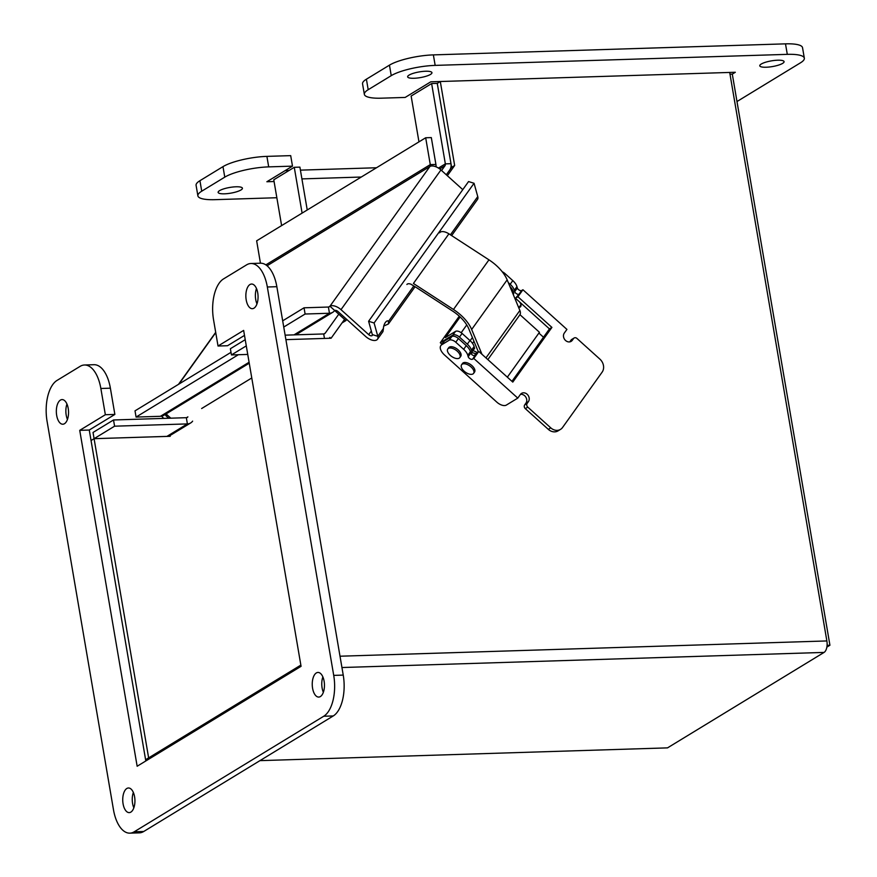 <?xml version="1.0" encoding="UTF-8"?>
<svg xmlns="http://www.w3.org/2000/svg" width="877" height="877" viewBox="0 0 877 877"><rect width="100%" height="100%" fill="white"/><g stroke="black" fill="none" stroke-linecap="round" stroke-linejoin="round"><path stroke-width="1.32" d="M340.013 656.215L826.868 640.944A9.219 4.56 88.2 0 1 824.073 652.411L667.507 747.873L259.943 760.644M147.961 759.657L145.604 759.734L300.855 665.095M145.604 759.734L91.044 440.539L94.08 438.686L148.849 759.12M826.868 640.944L729.697 72.44L440.298 81.517L454.659 165.49L447.347 175.718M344.562 319.392L331.089 338.226L285.902 339.64M440.298 81.517L437.272 83.37L451.622 167.343L446.305 174.775L449.715 170.017A9.219 7.718 58.6 0 0 450.986 163.692L437.261 83.381L431.627 83.556L445.352 163.867A2.741 2.291 -121.4 0 1 444.979 165.753L441.57 170.511M454.659 165.49L451.622 167.343M329.215 338.281A9.219 7.718 58.6 0 0 329.971 337.393L329.346 338.281M387.316 320.894L388.555 321.289L388.401 323.975L383.764 326.025M451.633 235.606L477.45 199.528A9.219 4.758 -144.4 0 0 477.757 196.591L474.051 183.271L468.559 181.561L368.603 321.267L372.319 334.597A2.741 1.414 35.6 0 1 372.221 335.463A2.741 1.414 35.6 0 1 368.713 334.652L341 309.658A9.219 4.758 -144.4 0 0 329.949 306.216L334.685 310.491A2.741 1.414 -144.4 0 1 337.963 311.51L365.687 336.494A9.219 4.758 -144.4 0 0 377.505 339.235L382.964 331.594L383.446 328.426A5.481 2.532 -72.7 0 1 385.003 323.021A5.481 2.532 -72.7 0 1 387.985 320.916A5.481 2.532 -72.7 0 1 388.555 321.289L413.801 285.979M377.505 339.235A9.219 4.758 -144.4 0 0 377.812 336.308L374.095 322.977L368.603 321.267M474.051 183.271L374.095 322.977M129.862 833.15A32.866 16.257 -91.8 0 0 134.214 831.791L323.734 716.246A32.866 16.257 -91.8 0 0 333.72 675.389L267.332 286.998A32.866 16.257 -91.8 0 0 250.932 263.506A32.866 16.257 -91.8 0 0 246.58 264.865L223.525 278.919A32.866 16.257 -91.8 0 0 213.549 319.787L218.033 346.02L243.642 330.41L301.063 666.323L137.152 766.246L79.73 430.344L105.35 414.722L100.855 388.489A32.866 16.257 -91.8 0 0 84.466 364.996A32.866 16.257 -91.8 0 0 80.114 366.356L57.06 380.41A32.866 16.257 -91.8 0 0 47.073 421.278L113.462 809.668A32.866 16.257 -91.8 0 0 129.862 833.15L139.377 832.854A32.866 16.257 -91.8 0 0 143.729 831.495L333.249 715.95A32.866 16.257 -91.8 0 0 343.236 675.093L276.847 286.691A32.866 16.257 -91.8 0 0 260.447 263.21L256.654 240.813L425.685 137.766L430.278 164.624A2.741 2.291 -121.4 0 1 429.894 166.509A9.219 4.758 35.6 0 1 440.945 169.952L462.782 189.629M168.724 418.241L166.378 416.126A2.741 1.414 35.6 0 1 165.293 414.393M161.631 416.169A9.219 4.758 -144.4 0 0 163.341 417.967L163.813 418.395M436.022 166.827A9.219 7.718 58.6 0 0 435.913 164.448L431.32 137.59L425.685 137.766M249.243 363.199L163.725 415.347A9.219 7.718 -121.4 0 1 160.436 416.301L136.078 417.068L238.347 354.725M282.679 320.829L304.045 307.805L305.108 314.021L329.467 313.253A9.219 7.718 58.6 0 0 332.756 312.289A9.219 7.718 58.6 0 0 334.685 310.491L345.889 320.587L342.03 322.933M304.045 307.805L328.404 307.038A2.741 2.291 58.6 0 0 329.949 306.216L429.894 166.509L267.068 265.775M136.078 417.068L135.014 410.853L231.002 352.335M283.742 327.044L305.108 314.021M514.876 298.443A6.808 3.508 35.6 0 1 516.97 299.605M519.458 301.863A6.808 3.508 35.6 0 1 520.675 306.577A6.808 3.508 35.6 0 1 518.998 307.465M455.788 342.227A5.481 2.828 -144.4 0 0 449.232 340.177L451.852 336.516A5.481 2.828 35.6 0 1 458.408 338.555L466.268 345.637A10.952 5.657 35.6 0 1 470.423 351.655L470.806 353.036A2.741 1.414 -144.4 0 0 472.714 355.174A2.741 1.414 -144.4 0 0 475.126 355.569L472.506 359.23A2.741 1.414 35.6 0 1 470.094 358.836A2.741 1.414 35.6 0 1 468.186 356.709L467.803 355.317A10.952 5.657 -144.4 0 0 463.648 349.309L455.788 342.227L458.408 338.555M511.949 381.331L549.451 328.897L515.468 298.257L519.031 294.19A2.741 1.414 35.6 0 1 516.619 293.795A2.741 1.414 35.6 0 1 514.711 291.668L514.328 290.287A10.952 5.657 -144.4 0 0 510.173 284.269L508.265 282.547M502.236 271.76A5.481 2.828 35.6 0 1 504.944 273.525L512.793 280.607A10.952 5.657 35.6 0 1 516.948 286.615L517.331 288.007A2.741 1.414 -144.4 0 0 519.239 290.134A2.741 1.414 -144.4 0 0 521.651 290.528L522.933 289.75L566.926 329.412L564.306 333.074A5.481 4.582 58.6 0 0 564.931 339.827A5.481 4.582 58.6 0 0 571.157 341.361A5.481 4.582 58.6 0 0 572.297 340.287L573.558 338.533A2.741 2.291 -121.4 0 1 576.923 338.423L599.923 359.153A9.581 8.025 -121.4 0 1 602.137 372.144L562.552 427.494A9.581 8.025 -121.4 0 1 560.535 429.368A9.581 8.025 -121.4 0 1 550.767 427.855L527.779 407.125A2.741 2.291 -121.4 0 1 527.143 403.42L528.392 401.655A5.481 4.582 58.6 0 0 527.768 394.902A5.481 4.582 58.6 0 0 521.552 393.378A5.481 4.582 58.6 0 0 520.401 394.453L517.781 398.114L473.788 358.452L478.798 351.436L512.793 382.087L551.918 327.406L517.923 296.755L522.933 289.75M517.781 398.114L506.303 405.108A7.893 4.067 35.6 0 1 496.853 402.159L444.628 355.075A10.952 5.657 35.6 0 1 440.835 345.571A10.952 5.657 35.6 0 1 441.756 344.738L444.376 341.076L451.852 336.516M441.756 344.738L449.232 340.177M444.376 341.076A10.952 5.657 -144.4 0 0 443.466 341.909L440.835 345.571M543.499 337.228A7.893 4.067 35.6 0 1 543.389 337.13L538.895 333.074M473.788 358.452L472.506 359.23M474.347 355.722L476.343 352.938L478.798 351.436M569.776 341.866A5.481 4.582 58.6 0 0 569.842 341.789L571.102 340.024A2.741 2.291 -121.4 0 1 571.672 339.498L574.128 337.996M560.535 429.368L558.079 430.87A9.581 8.025 -121.4 0 1 548.311 429.357L525.312 408.627A2.741 2.291 -121.4 0 1 524.687 404.911L525.937 403.157A5.481 4.582 58.6 0 0 525.816 397.117A5.481 4.582 58.6 0 0 520.467 394.365M549.451 328.897L551.918 327.406M515.468 298.257L517.923 296.755M406.906 284.477A5.481 2.828 35.6 0 1 410.962 284.225L416.772 287.809A5.481 2.828 -144.4 0 1 417.2 288.073L452.664 311.105A27.384 14.131 -144.4 0 1 468.8 328.864L478.305 351.743M439.552 232.822A8.989 4.637 35.6 0 1 448.914 233.83L488.96 259.844A30.892 15.939 35.6 0 1 507.158 279.873L519.875 310.469A10.952 5.657 35.6 0 1 519.831 314.876L487.842 359.592M488.96 259.844L453.464 309.471L413.418 283.457L448.914 233.83M453.464 309.471A30.892 15.939 35.6 0 1 471.662 329.489L481.977 354.297M472.922 350.679A10.952 5.657 35.6 0 1 477.099 352.477M475.707 353.826A7.454 3.848 -144.4 0 0 470.774 352.894M513.188 294.387L513.812 293.521A2.741 1.414 -144.4 0 1 513.67 293.126L513.034 294.014M509.899 286.472A10.952 5.657 35.6 0 1 513.275 291.745L513.67 293.126M459.285 316.191L440.298 342.732L452.905 335.047L455.525 331.385A5.481 2.828 35.6 0 1 462.08 333.424L469.94 340.517A10.952 5.657 35.6 0 1 474.095 346.525L474.479 347.906A2.741 1.414 -144.4 0 0 474.632 348.301L472.012 351.962A2.741 1.414 35.6 0 1 471.859 351.578L471.475 350.186A10.952 5.657 -144.4 0 0 467.32 344.179L459.46 337.097A5.481 2.828 -144.4 0 0 452.905 335.047M460.118 316.97L445.384 337.568L455.525 331.385M441.865 344.146L440.298 342.732M470.73 352.74L472.012 351.962M519.951 314.69L539.454 332.284L507.344 377.176M473.613 373.361L474.534 372.078A7.4 3.815 -144.4 0 0 470.741 364.668A7.4 3.815 -144.4 0 0 462.508 363.473L461.587 364.755A7.4 3.815 -144.4 0 0 461.488 367.573A7.4 3.815 -144.4 0 0 467.452 373.394A7.4 3.815 -144.4 0 0 473.613 373.361A7.4 3.815 -144.4 0 0 473.712 370.554A7.4 3.815 -144.4 0 0 467.748 364.733A7.4 3.815 -144.4 0 0 461.587 364.755M448.575 348.333A7.4 3.815 -144.4 0 0 447.785 348.991A7.4 3.815 -144.4 0 0 450.8 355.799A7.4 3.815 -144.4 0 0 459.022 358.265A7.4 3.815 -144.4 0 0 459.811 357.597A7.4 3.815 -144.4 0 0 456.796 350.789A7.4 3.815 -144.4 0 0 448.575 348.333M459.811 357.597L460.732 356.314A7.4 3.815 -144.4 0 0 456.939 348.903A7.4 3.815 -144.4 0 0 448.706 347.709L447.785 348.991M166.071 413.911L170.796 418.176M251.776 377.965L201.644 408.529M346.722 319.403L345.889 320.587M414.032 78.272A12.322 2.894 -9.7 0 1 407.652 76.836A12.322 2.894 -9.7 0 1 419.305 71.903A12.322 2.894 -9.7 0 1 431.944 72.681A12.322 2.894 -9.7 0 1 426.244 76.2A12.322 2.894 -9.7 0 1 414.032 78.272M766.169 67.233A12.322 2.894 -9.7 0 1 759.778 65.797A12.322 2.894 -9.7 0 1 771.442 60.864A12.322 2.894 -9.7 0 1 784.082 61.642A12.322 2.894 -9.7 0 1 778.37 65.161A12.322 2.894 -9.7 0 1 766.169 67.233M224.512 193.817A12.322 2.894 -9.7 0 1 218.132 192.37A12.322 2.894 -9.7 0 1 229.785 187.448A12.322 2.894 -9.7 0 1 242.425 188.226A12.322 2.894 -9.7 0 1 236.724 191.745A12.322 2.894 -9.7 0 1 224.512 193.817M376.496 167.759L300.416 170.138M289.015 170.5L285.124 170.62M274.073 181.517L266.871 181.747L292.49 166.137L290.693 155.635L266.904 156.38A32.866 7.718 170.3 0 0 222.977 166.641L199.934 180.695A32.866 7.718 170.3 0 0 196.086 185.343L197.884 195.834A32.866 7.718 170.3 0 0 214.909 199.671L276.847 197.731M292.49 166.137L268.691 166.882A32.866 7.718 170.3 0 0 224.775 177.143L201.721 191.197A32.866 7.718 170.3 0 0 197.884 195.834M736.987 101.535L800.482 62.815A32.866 7.718 170.3 0 0 804.33 58.178A32.866 7.718 170.3 0 0 787.294 54.352L435.167 65.391A32.866 7.718 170.3 0 0 391.241 75.652L368.197 89.706A32.866 7.718 170.3 0 0 364.35 94.343A32.866 7.718 170.3 0 0 381.385 98.18L405.174 97.435L430.782 81.813L735.332 72.265L732.295 74.117L729.993 74.194M804.33 58.178L802.532 47.676A32.866 7.718 170.3 0 0 785.496 43.85L433.37 54.889A32.866 7.718 170.3 0 0 389.454 65.15L366.4 79.204A32.866 7.718 170.3 0 0 362.552 83.852L364.35 94.343M256.479 288.522A12.322 6.095 -91.8 0 0 255.722 299.572A12.322 6.095 -91.8 0 0 256.961 303.902M246.196 299.879A12.322 6.095 88.2 0 1 251.578 284.038A12.322 6.095 88.2 0 1 258.057 296.174A12.322 6.095 88.2 0 1 252.346 308.682A12.322 6.095 88.2 0 1 246.196 299.879M322.868 676.912A12.322 6.095 -91.8 0 0 322.111 687.974A12.322 6.095 -91.8 0 0 323.35 692.304M312.585 688.27A12.322 6.095 88.2 0 1 317.967 672.44A12.322 6.095 88.2 0 1 324.446 684.564A12.322 6.095 88.2 0 1 318.735 697.072A12.322 6.095 88.2 0 1 312.585 688.27M133.348 792.457A12.322 6.095 -91.8 0 0 132.591 803.518A12.322 6.095 -91.8 0 0 133.83 807.849M123.076 803.814A12.322 6.095 88.2 0 1 128.448 787.984A12.322 6.095 88.2 0 1 134.926 800.109A12.322 6.095 88.2 0 1 129.215 812.617A12.322 6.095 88.2 0 1 123.076 803.814M66.959 404.056A12.322 6.095 -91.8 0 0 66.203 415.117A12.322 6.095 -91.8 0 0 67.441 419.447M56.676 415.413A12.322 6.095 88.2 0 1 62.059 399.583A12.322 6.095 88.2 0 1 68.538 411.719A12.322 6.095 88.2 0 1 62.826 424.227A12.322 6.095 88.2 0 1 56.676 415.413M145.823 760.962L89.257 430.037L114.865 414.426L110.381 388.182A32.866 16.257 -91.8 0 0 93.982 364.7L84.466 364.996M79.73 430.344L89.257 430.037M105.35 414.722L114.865 414.426M218.033 346.02L227.549 345.724L244.497 335.398M302.105 213.111L294.266 167.299L273.777 179.785L281.616 225.597M307.235 209.987L299.901 167.123L294.266 167.299M190.682 422.944L170.193 435.43A9.219 7.718 -121.4 0 1 166.904 436.395L94.091 438.675L114.58 426.189L187.393 423.909A9.219 7.718 58.6 0 0 190.682 422.944A9.219 7.718 58.6 0 0 192.622 421.135M94.091 438.675L93.028 432.46L113.517 419.973L186.33 417.693A2.741 2.291 58.6 0 0 187.886 416.871L186.571 417.671M113.517 419.973L114.58 426.189M285.135 335.157L323.69 333.951A2.741 2.291 58.6 0 0 325.235 333.128L338.785 314.185M247.752 354.429L231.44 354.933L230.377 348.728L245.231 339.673M231.44 354.933L246.284 345.889M431.627 83.556L411.138 96.042L418.965 141.855M826.858 647.116L829.927 645.242L732.295 74.117M827.077 645.329L829.927 645.242M301.918 178.897L361.269 177.033M94.08 438.686L170.215 436.308M824.073 652.411L341.942 667.529M372.319 334.597L377.812 336.308L383.446 328.426M450.416 234.817L477.757 196.591M368.713 334.652L371.322 331.013M167.222 414.942L166.378 416.126M440.945 169.952L341 309.658M178.952 384.071L215.742 332.635M265.852 264.876L430.278 164.624L435.913 164.448M160.436 416.301L249.09 362.256M293.992 334.882L329.467 313.253L328.404 307.038M328.645 307.016L329.949 306.216M470.423 351.655L467.803 355.317M463.648 349.309L466.268 345.637M470.806 353.036L468.186 356.709M516.948 286.615L514.328 290.287M510.173 284.269L512.793 280.607M504.242 274.501L504.944 273.525M517.331 288.007L514.711 291.668M521.651 290.528L519.031 294.19M569.842 341.789L572.297 340.287M571.102 340.024L573.558 338.533M548.311 429.357L550.767 427.855M525.312 408.627L527.779 407.125M524.687 404.911L527.143 403.42M525.937 403.157L528.392 401.655M507.158 279.873L471.662 329.489M519.875 310.469L485.957 357.893M513.275 291.745L512.53 292.797M474.479 347.906L471.859 351.578M459.46 337.097L462.08 333.424M474.095 346.525L471.475 350.186M467.32 344.179L469.94 340.517M268.691 166.882L266.904 156.38M224.775 177.143L222.977 166.641M201.721 191.197L199.934 180.695M787.294 54.352L785.496 43.85M435.167 65.391L433.37 54.889M391.241 75.652L389.454 65.15M368.197 89.706L366.4 79.204M100.855 388.489L110.381 388.182M134.214 831.791L143.729 831.495M323.734 716.246L333.249 715.95M333.72 675.389L343.236 675.093M267.332 286.998L276.847 286.691M166.904 436.395L187.393 423.909L186.33 417.693M324.457 338.434L323.69 333.951M323.92 333.929L325.235 333.128M438.456 168.077L445.352 163.867L450.986 163.692M444.979 165.753L439.728 168.943M415.051 286.746L388.412 323.975M215.698 332.339L178.48 384.356M332.756 312.289L295.801 334.828M473.975 341.317L472.506 343.367M518.756 307.794L520.971 304.703M471.19 353.804L471.914 352.784M470.138 340.693L472.407 337.535M461.192 332.712L466.75 324.939M250.932 263.506L260.447 263.21"/></g></svg>

